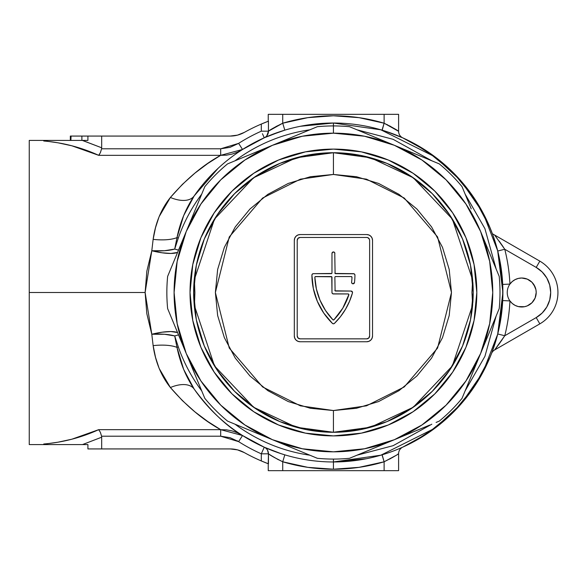 <?xml version="1.0" encoding="UTF-8"?>
<svg xmlns="http://www.w3.org/2000/svg" width="585" height="585" viewBox="0 0 585 585"><rect width="100%" height="100%" fill="white"/><g stroke="black" fill="none" stroke-linecap="round" stroke-linejoin="round"><path stroke-width="0.88" d="M521.725 306.986A14.486 14.486 0 0 1 509.937 284.083A14.486 14.486 0 0 1 521.725 278.014L518.31 278.423L515.092 279.623L512.248 281.546L509.937 284.083A176.714 176.714 0 0 0 504.76 249.261L536.204 267.411L542.207 272.018L546.807 278.014L549.703 285.005L550.69 292.5L549.703 299.995L546.807 306.986L542.207 312.982L536.204 317.589L504.76 335.739A176.714 176.714 0 0 0 509.937 300.917L512.248 303.454L515.092 305.377L518.31 306.577L524.548 306.708L527.268 305.882L531.962 302.745L535.107 298.043L536.204 292.5L535.926 289.677L533.769 284.456L531.962 282.255L527.268 279.118L521.725 278.014A14.486 14.486 0 0 1 536.204 292.5A14.486 14.486 0 0 1 521.725 306.986M382.159 454.808L384.118 461.784A176.714 176.714 0 0 1 333.421 469.214L333.421 461.967L380.879 455.188L435.108 428.074L461.104 403.928L482.954 372.25L497.681 334.218L502.895 292.5L497.681 250.782L482.954 212.75L461.104 181.072L435.108 156.926L380.879 129.811L333.421 123.033L333.421 125.929L333.421 123.033A169.467 169.467 0 0 0 194.198 195.88L183.631 215.689L176.992 237.612L178.301 238.073A164.4 164.4 0 0 1 201.73 194.096A164.4 164.4 0 0 0 178.301 238.073L176.992 237.612L174.703 249.071L178.301 238.073L174.703 249.071A28.972 7.934 3.8 0 1 151.8 250.753L153.138 239.36L155.522 227.66L159.083 216.735L170.396 197.467L182.374 184.399L194.9 173.145L207.77 163.493L220.647 155.347M356.967 129.797L393.142 139.332L431.825 160.802L393.142 139.332L356.967 129.797M465.119 194.096L484.914 228.64L496.131 268.954L484.914 228.64L465.119 194.096M496.131 316.046L484.914 356.36L465.119 390.904L484.914 356.36L496.131 316.046M431.825 424.198L393.142 445.668L356.967 455.203L393.142 445.668L431.825 424.198M333.421 459.071L333.421 461.967A169.467 169.467 0 0 1 194.198 389.12A169.467 169.467 0 0 0 333.421 461.967L333.421 459.071M235.024 160.802A164.4 164.4 0 0 1 309.882 129.797A164.4 164.4 0 0 0 235.024 160.802M43.736 444.22L57.922 442.209L71.882 439.203L98.675 429.675L220.691 429.675L207.777 421.514L194.922 411.869L182.388 400.615L170.396 387.533A28.972 15.912 145.2 0 1 194.198 389.12C185.884 376.696 180.151 362.788 176.992 347.388A28.972 10.047 -7.4 0 0 153.138 345.64A28.972 10.047 172.6 0 1 176.992 347.388L174.703 335.929L164.568 334.276L151.8 334.247L162.052 332.207L170.879 331.549L177.555 332.551A28.972 7.693 -15.3 0 0 151.8 334.247A28.972 7.934 176.2 0 1 174.703 335.929L178.301 346.927L176.992 347.388L178.301 346.927A164.4 164.4 0 0 0 201.73 390.904A164.4 164.4 0 0 1 178.301 346.927L174.703 335.929L178.527 334.883L174.703 335.929L176.992 347.388L183.675 369.42L194.198 389.12A28.972 15.912 -34.8 0 0 170.396 387.533L159.157 368.44L155.544 357.406L153.138 345.64L151.8 334.247L146.828 313.728L145.124 292.5L29.25 292.5L29.25 444.585L29.25 292.5L145.124 292.5L146.85 271.162L151.8 250.753L153.138 239.36C155.413 223.053 161.167 209.086 170.396 197.467C186.396 178.973 203.163 164.926 220.691 155.325L98.675 155.325L99.552 154.235L98.675 155.325C81.264 147.398 62.946 142.623 43.736 140.992L43.736 140.415L53.776 140.415L29.25 140.415L29.25 292.5L29.25 140.415M309.882 455.203A164.4 164.4 0 0 1 235.024 424.198A164.4 164.4 0 0 0 309.882 455.203M317.333 126.704L295.132 135.903L317.333 126.704A166.571 166.571 0 0 1 333.421 125.929L333.421 133.168L333.421 125.929A166.571 166.571 0 0 0 317.333 126.704L272.449 145.299A159.332 159.332 0 0 1 333.472 133.168M364.506 136.232L333.421 133.168A159.332 159.332 0 0 1 394.4 145.299L364.506 136.232A159.332 159.332 0 0 1 394.4 145.299L349.516 126.704A166.571 166.571 0 0 0 333.421 125.929A166.571 166.571 0 0 1 349.516 126.704L407.343 150.659M421.902 159.99A159.332 159.332 0 0 1 421.99 160.049L394.4 145.299A159.332 159.332 0 0 1 489.689 261.415L480.629 231.528A159.332 159.332 0 0 1 272.449 439.701A159.332 159.332 0 0 1 177.16 323.585L186.22 353.472A159.332 159.332 0 0 1 302.343 136.232L272.449 145.299L227.565 163.888A166.571 166.571 0 0 0 204.816 186.644A166.571 166.571 0 0 1 227.565 163.888L249.766 154.696L227.565 163.888M462.033 398.356L471.232 376.155L462.033 398.356A166.571 166.571 0 0 1 439.284 421.112A166.571 166.571 0 0 0 462.033 398.356L480.629 353.472L489.689 323.585A159.332 159.332 0 0 1 480.629 353.472L499.217 308.587A166.571 166.571 0 0 0 499.217 276.412A166.571 166.571 0 0 1 499.217 308.587L475.261 366.422M212.406 424.6L213.913 425.566M220.655 429.653L220.691 429.675C203.163 420.081 186.396 406.034 170.396 387.533C161.175 375.921 155.42 361.954 153.138 345.64L151.8 334.247L145.124 292.5L151.8 250.753L164.568 250.724L174.703 249.071L178.527 250.117L174.703 249.071L176.992 237.612A28.972 10.047 7.4 0 1 153.138 239.36A28.972 10.047 -172.6 0 0 176.992 237.612C180.151 222.22 185.884 208.304 194.198 195.88A169.467 169.467 0 0 1 502.895 292.5A169.467 169.467 0 0 1 333.421 461.967L333.421 469.214L307.805 467.342L282.73 461.784L282.73 470.662L398.604 470.662L398.604 453.689L398.604 470.662L384.118 470.662L384.118 461.784L384.118 470.662L282.73 470.662L282.73 461.784L274.248 457.441M402.458 137.731L386.129 131.435M399.299 136.356L399.716 136.539M230.205 136.071A28.972 28.972 0 0 0 244.296 132.407A28.972 28.972 0 0 1 230.205 136.071L237.481 135.135L230.205 136.071L87.911 136.071L87.911 140.415L82.485 140.415L101.673 147.793L101.673 136.071L230.205 136.071L237.481 135.135L230.205 136.071L237.481 135.135L244.296 132.407A183.229 183.229 0 0 1 261.305 124.064L268.449 121.183L268.449 131.179L282.73 123.216L307.805 117.658L333.421 115.786L359.044 117.658L384.118 123.216L382.188 130.199M496.548 246.556L492.753 234.761L488.702 224.618M500.548 243.009L504.76 249.261A176.714 176.714 0 0 1 509.937 284.083A14.486 14.486 0 0 0 509.937 300.917L502.698 300.573L502.698 284.427L509.937 284.083L502.698 284.427M491.707 353.048L495.941 340.529M386.122 453.565L390.041 452.234M397.471 449.397L401.237 447.81M402.465 447.269L401.566 447.664M393.595 450.925L396.74 449.697M395.701 455.576L384.118 461.784L359.044 467.342L333.421 469.214A176.714 176.714 0 0 1 282.73 461.784C275.155 458.04 270.394 455.386 268.449 453.821A7.239 7.122 114.1 0 0 264.259 447.211L242.402 435.452L264.259 447.211L281.136 453.697M237.576 432.264L242.519 435.525L237.459 432.82L232.033 430.896L226.424 429.829L220.691 429.675L220.691 436.205L230.022 437.66L238.636 441.638A176.714 176.714 0 0 0 261.305 453.821L261.305 460.936A183.229 183.229 0 0 1 244.296 452.593L237.481 449.865L230.205 448.929L101.673 448.929L101.673 437.207L82.485 444.585L87.911 444.585L87.911 448.929L101.673 448.929L101.673 437.207L82.485 444.585L101.673 437.207L101.578 436.205L101.651 436.702L101.578 436.205L220.691 436.205L238.636 441.638L220.691 436.205L101.578 436.205L100.371 432.286L101.578 436.205M194.213 195.851L194.198 195.88A28.972 15.912 34.8 0 1 170.396 197.467A28.972 15.912 -145.2 0 0 194.198 195.88L218.117 168.304M244.296 132.407A183.229 183.229 0 0 1 261.305 124.064A183.229 183.229 0 0 1 263.711 123.055A183.229 183.229 0 0 0 261.305 124.057L261.305 131.179A176.714 176.714 0 0 0 238.636 143.362L230.073 147.325L220.691 148.795L220.691 155.325L226.453 155.164L232.113 154.082L237.473 152.173L242.519 149.475L237.576 152.736M274.628 133.555L281.144 131.296L264.259 137.789L242.402 149.548L264.259 137.789A7.239 7.122 65.9 0 0 268.449 131.179C270.394 129.614 275.155 126.96 282.73 123.216L282.73 114.338L268.244 114.338L268.244 121.256A183.229 183.229 0 0 0 265.882 122.17L263.718 123.047L265.882 122.177A183.229 183.229 0 0 0 263.718 123.047A183.229 183.229 0 0 1 263.85 122.996M70.332 136.071L70.332 140.415L70.332 136.071L71.063 136.071L70.895 140.415L70.895 136.071L101.673 136.071L101.673 147.793L82.346 140.415L101.673 147.793L101.578 148.795L101.673 147.793L82.485 140.415L53.769 140.415L80.233 140.415M73.279 140.415L76.094 140.415M29.25 444.585L87.911 444.585L87.911 448.929L230.205 448.929A28.972 28.972 0 0 1 244.296 452.593A28.972 28.972 0 0 0 230.205 448.929L237.481 449.865L230.205 448.929L237.481 449.865L244.296 452.593A183.229 183.229 0 0 0 263.718 461.953L261.305 460.943L261.305 453.821A176.714 176.714 0 0 1 238.636 441.638L242.519 435.525L238.636 441.638M79.048 140.415L77.951 140.415M67.597 140.415L63.655 140.415M230.022 147.34L238.636 143.362L242.519 149.475L220.691 155.325L98.675 155.325L100.371 152.714L101.578 148.795L220.691 148.795L101.578 148.795L100.371 152.714L98.675 155.325L71.882 145.797L57.922 142.791L43.736 140.78M81.366 140.415L82.346 140.415M43.736 444.008C62.946 442.377 81.264 437.602 98.675 429.675L100.371 432.286L98.675 429.675L220.691 429.675L242.519 435.525C226.124 425.924 210.015 410.451 194.198 389.12M75.428 444.585L73.279 444.585M79.048 444.585L77.951 444.585M82.346 444.585L81.922 444.585M101.651 436.702L101.673 437.207L82.485 444.585M277.619 452.519L276.654 452.176M499.634 259.44L502.895 292.529M268.244 470.662L282.73 470.662L268.244 470.662L268.244 463.744L268.244 470.662M265.882 122.177L268.449 121.183L265.89 122.17M267.711 121.461A183.229 183.229 0 0 0 266.116 122.082M213.913 159.434L212.399 160.4M406.538 445.39L414.129 441.521L437.565 426.194L458.165 407.218L475.356 385.105L488.665 360.462M488.702 360.382L491.524 353.537M488.665 224.538L475.356 199.894L458.165 177.781L437.565 158.806L414.129 143.479L402.758 137.863M333.421 123.033L300.361 126.287L333.421 123.033M215.426 170.857L213.591 172.67L215.426 170.857M238.585 441.602L237.283 440.819M230.073 437.675L220.691 436.205L220.691 429.675M265.882 462.823L263.718 461.953A183.229 183.229 0 0 0 268.244 463.744L261.305 460.936M391.921 457.828L392.572 457.455M389.551 459.123L391.175 458.245M267.542 450.231L268.449 453.821L268.244 463.744M270.277 455.02L277.868 459.43M281.838 131.077L284.807 130.155L282.73 123.216A176.714 176.714 0 0 1 384.118 123.216L398.604 131.311L398.604 114.338L384.118 114.338L384.118 123.216L384.118 114.338L282.73 114.338L282.73 123.216L284.807 130.155L268.91 135.793M268.244 121.256L268.244 114.338L398.604 114.338L398.604 131.311A7.239 7.239 0 0 0 402.882 137.921L402.034 137.541M389.946 126.082L397.361 130.492L389.486 125.841M385.127 131.113L382.042 130.155L384.118 123.216L365.289 118.689M87.911 136.071L87.911 140.415L82.485 140.415M295.132 135.903L272.449 145.299L244.903 160.019L220.764 179.836L200.947 203.982L186.22 231.528L204.816 186.644L186.22 231.528L177.16 261.415A159.332 159.332 0 0 1 186.22 231.528L167.632 276.412A166.571 166.571 0 0 0 167.632 308.587A166.571 166.571 0 0 1 167.632 276.412L176.831 254.212L167.632 276.412M162.052 252.793L151.8 250.753A28.972 7.693 -164.7 0 0 177.555 252.449L170.879 253.451L162.052 252.793M232.113 430.918L236.537 432.425M264.208 447.342L261.305 453.821L268.449 453.821L274.211 457.419M277.97 459.481L278.635 459.825M268.932 449.214L269.378 449.397M392.016 457.777L394.078 456.571M397.383 454.501L398.604 453.689A7.239 7.239 0 0 1 402.882 447.079L402.875 447.079A7.239 7.239 0 0 0 398.604 453.689C397.588 454.706 392.762 457.404 384.118 461.784L382.042 454.845L385.369 453.814M401.698 447.605L401.208 447.825M393.135 451.101L390.714 451.993M385.274 453.843L382.042 454.845M390.275 452.147L393.486 450.969M396.725 449.704L399.072 448.739M400.681 448.051L402.882 447.079M282.73 461.784L284.807 454.845L282.73 461.784M265.29 447.671L267.85 448.768M274.628 451.445L277.729 452.556M279.44 453.141L284.807 454.845M268.895 135.793L264.259 137.789L264.04 137.285L264.208 137.658M384.118 123.216C392.776 127.603 397.603 130.301 398.604 131.311A7.239 7.239 0 0 0 402.875 137.921M401.639 137.365L399.277 136.349M396.199 135.084L395.197 134.689M392.71 133.738L390.7 133.007M398.297 131.106L397.383 130.499M387.782 124.963L386.868 124.503M396.901 135.369L399.072 136.261M399.226 136.327L399.804 136.576M400.571 136.897L400.981 137.08M401.339 137.234L402.487 137.746M277.502 125.768L275.645 126.77M273.48 128.005L272.003 128.897M270.102 130.089L269.137 130.718M267.542 134.769A7.239 7.122 65.9 0 1 266.848 135.808L268.449 131.179L267.338 135.12L265.992 136.685M265.985 136.693A7.239 7.122 65.9 0 1 265.305 137.204M263.396 449.148L262.438 451.291L263.396 449.148M264.04 447.715L263.762 448.329L264.04 447.715M265.992 448.315L266.84 449.192M265.89 462.83L268.449 463.817L268.449 453.821L261.305 453.821L262.438 451.291M263.762 136.671L263.396 135.852L263.762 136.671M262.438 133.709L264.259 137.789M220.691 155.325L220.691 148.795L238.636 143.362A176.714 176.714 0 0 1 261.305 131.179L261.305 124.064L263.711 123.047M242.519 149.475L238.636 143.362M261.305 131.179L268.449 131.179L261.305 131.179M268.449 121.183L268.449 131.179M492.753 234.461L492.753 233.963L492.753 234.761L492.753 233.963L539.831 261.137A36.212 36.212 0 0 1 539.831 323.863L494.617 349.962L539.831 323.863L536.204 317.589L504.76 335.739L500.548 341.991M515.092 305.377L518.31 306.577M531.962 302.745L535.107 298.043L536.204 292.5L535.926 289.677M535.107 286.957L531.962 282.255M527.268 279.118L521.725 278.014M518.31 278.423L515.092 279.623M536.204 267.411L539.831 261.137L494.617 235.038L504.76 249.261L536.204 267.411A28.972 28.972 0 0 1 536.204 317.589L539.831 323.863A36.212 36.212 0 0 0 539.831 261.137L536.211 267.411M492.753 233.963L494.617 235.038L492.753 233.963M504.76 249.261L497.74 251.031L504.76 249.261M502.698 300.573L509.937 300.917A176.714 176.714 0 0 1 504.76 335.739L497.74 333.969L504.76 335.739L494.617 349.962A7.239 7.239 0 0 0 491.488 353.618L491.641 353.223M491.495 353.603L491.488 353.618A7.239 7.239 0 0 1 494.617 349.962M497.638 334.371L497.308 335.636M495.495 342.028L495.093 343.322M494.186 346.13L494.011 346.649M492.212 351.717L491.546 353.472M73.885 136.071L81.878 136.071L81.878 140.415L81.878 136.071L84.086 136.071M71.07 136.071L72.562 136.071M333.421 461.967L366.488 458.713M402.802 447.115L427.533 433.441M427.577 433.405L453.258 412.33L474.303 386.7M474.333 386.648L489.996 357.355L491.51 353.552M499.634 325.56L502.895 292.632M492.753 234.761L489.996 227.645L474.362 198.395M474.333 198.352L453.258 172.67L427.62 151.625M427.467 151.515L402.802 137.885M213.123 173.138L209.02 177.416M197.021 191.931L196.692 192.377M490.808 229.642L486.42 219.616M477.06 202.571L469.828 191.931M457.828 177.416L449.806 169.314M449.806 415.686L457.828 407.584M469.828 393.069L477.06 382.429M486.42 365.384L490.808 355.358M434.202 156.254L426.516 150.893M243.536 148.831L242.344 149.584M242.344 435.416L243.536 436.169M426.516 434.107L434.202 428.747M333.421 435.898A143.398 143.398 0 0 1 190.03 292.5A143.398 143.398 0 0 1 333.421 149.102A143.398 143.398 0 0 1 476.819 292.5A143.398 143.398 0 0 1 333.421 435.898L305.45 433.141L278.548 424.981L253.758 411.73L232.026 393.895L214.198 372.17L200.94 347.373L192.787 320.478L190.03 292.5L192.787 264.522L200.94 237.627L214.198 212.83L232.026 191.105L253.758 173.27L278.548 160.019L305.45 151.859L333.421 149.102L361.398 151.859L388.301 160.019L413.09 173.27L434.823 191.105L452.651 212.83L465.909 237.627L474.062 264.522L476.819 292.5L474.062 320.478L465.909 347.373L452.651 372.17L434.823 393.895L413.09 411.73L388.301 424.981L361.398 433.141L333.421 435.898M317.333 458.296L295.132 449.097L317.333 458.296A166.571 166.571 0 0 0 349.516 458.296A166.571 166.571 0 0 1 317.333 458.296L259.506 434.341M227.565 421.112L249.766 430.304L227.565 421.112A166.571 166.571 0 0 1 204.816 398.356A166.571 166.571 0 0 0 227.565 421.112L272.449 439.701L302.343 448.768L333.421 451.832L364.506 448.768L394.4 439.701L429.726 425.068M249.766 430.304L272.449 439.701L244.903 424.981L220.764 405.164L200.947 381.018L186.22 353.472L167.632 308.587L204.816 398.356M349.516 458.296L381.449 445.061M480.629 231.528L499.217 276.412L480.629 231.528L465.901 203.982L446.084 179.836L421.946 160.019M465.989 196.194L471.217 208.808M417.076 154.696L439.284 163.888A166.571 166.571 0 0 1 462.033 186.644A166.571 166.571 0 0 0 439.284 163.888L394.4 145.299L439.284 163.888M410.582 152.005L413.829 153.35M249.773 154.696L285.4 139.939M288.639 138.594L291.878 137.248M349.537 126.718L352.711 128.035M359.066 130.667L371.68 135.888M176.831 254.212L191.587 218.578M192.926 215.346L194.271 212.099M186.22 353.464L180.86 340.529M179.522 337.289L178.176 334.042M256.267 432.995L253.02 431.65M378.21 446.406L374.97 447.752M473.923 369.654L472.578 372.901M439.269 421.112L436.088 422.436M371.716 449.097L394.4 439.701L421.946 424.981L446.084 405.164L465.901 381.018L480.629 353.472L471.232 376.155M489.689 323.585L492.753 292.5L489.689 261.415M333.421 133.168L302.343 136.232M177.16 261.415L174.096 292.5L177.16 323.585M471.232 208.845L462.033 186.644L471.232 208.845M480.629 231.536L485.989 244.471M487.327 247.711L488.672 250.958M495.261 318.145L490.033 330.759M394.4 439.701L417.076 430.304M272.449 439.701L295.132 449.097M186.22 353.472L195.617 376.155M472.556 279.118L473.199 292.507L472.556 305.882M194.293 305.882L193.65 292.515L194.293 279.125M332.872 293.838L348.148 293.948A0.724 0.724 0 0 1 348.835 294.898A65.184 65.184 0 0 1 333.947 319.776A0.724 0.724 0 0 1 332.902 319.776L333.947 319.776L342.795 308.171L348.865 294.562L348.148 293.948L333.421 293.948L332.397 293.524L331.973 292.5L331.761 276.778L315.293 276.625L314.854 277.319L316.39 288.99L319.995 300.2L325.56 310.569L332.902 319.776A65.184 65.184 0 0 1 314.854 277.319A0.724 0.724 0 0 1 315.578 276.566L331.249 276.566L315.578 276.566A0.724 0.724 0 0 0 315.293 276.625M472.483 306.628L472.636 305.041A139.778 139.778 0 0 1 333.421 432.278L333.421 410.546L300.368 405.829L262.592 386.941L229.261 348.053L215.375 292.5L229.261 236.947L262.592 198.059L300.368 179.171L333.421 174.454L366.481 179.171L404.257 198.059L437.587 236.947L451.474 292.5L437.587 348.053L404.257 386.941L366.481 405.829L333.421 410.546L333.421 432.278L370.634 427.233L413.251 407.24L452.373 365.903L472.636 305.041L471.956 292.5L472.636 279.959L452.373 219.097L413.251 177.76L370.634 157.767L333.421 152.722L333.421 174.454L333.421 152.722A139.778 139.778 0 0 1 472.636 279.959L472.483 278.387M472.629 279.864L473.199 292.507L472.629 305.136M472.826 302.737A139.778 139.778 0 0 0 472.826 282.262M333.421 152.722L360.696 155.413L386.912 163.361L411.079 176.282L432.264 193.664L449.646 214.849L462.559 239.009L470.516 265.232L473.199 292.5L470.516 319.768L462.559 345.991L449.646 370.151L432.264 391.336L411.079 408.718L386.912 421.639L360.696 429.587L333.421 432.278L306.152 429.587L279.937 421.639L255.769 408.718L234.585 391.336L217.203 370.151L204.289 345.991L196.333 319.768L193.65 292.5L196.333 265.232L204.289 239.009L217.203 214.849L234.585 193.664L255.769 176.282L279.937 163.361L306.152 155.413L333.421 152.722L296.215 157.767L253.597 177.76L214.476 219.097L194.213 279.959A139.778 139.778 0 0 1 333.421 152.722M193.759 286.964A139.778 139.778 0 0 0 193.759 298.05L194.023 282.262A139.778 139.778 0 0 0 193.759 286.957M194.322 278.826L194.893 292.5L194.403 306.986L194.213 305.041L214.476 365.903L253.597 407.24L296.215 427.233L333.421 432.278A139.778 139.778 0 0 1 194.213 305.041L194.235 302.745M194.023 282.262L194.22 279.864M194.22 305.136L193.759 298.058M333.421 410.546L356.455 408.279L378.597 401.566L399.007 390.656L416.9 375.972L431.576 358.086L442.487 337.677L449.207 315.527L451.474 292.5L449.207 269.473L442.487 247.323L431.576 226.914L416.9 209.028L399.007 194.344L378.597 183.434L356.455 176.721L333.421 174.454L310.394 176.721L288.251 183.434L267.842 194.344L249.949 209.028L235.272 226.914L224.362 247.323L217.642 269.473L215.375 292.5L217.642 315.527L224.362 337.677L235.272 358.086L249.949 375.972L267.842 390.656L288.251 401.566L310.394 408.279L333.421 410.546M297.889 235.002A5.791 5.791 0 0 0 294.313 240.355L294.76 238.139L296.01 236.26L297.889 235.002L300.112 234.563L366.736 234.563L368.952 235.002L370.839 236.26L372.089 238.139L372.535 240.355L372.535 335.951L372.089 338.174L370.839 340.053L368.952 341.304L366.736 341.75L300.112 341.75L297.889 341.304L296.01 340.053L294.76 338.174L294.313 335.951L294.313 240.355A5.791 5.791 0 0 1 300.112 234.563A5.791 5.791 0 0 0 297.897 235.002M300.112 234.563L366.736 234.563A5.791 5.791 0 0 1 372.535 240.355A5.791 5.791 0 0 0 366.744 234.563M372.535 240.355L372.535 335.951A5.791 5.791 0 0 1 366.736 341.75L300.112 341.75A5.791 5.791 0 0 1 294.313 335.951A5.791 5.791 0 0 0 300.112 341.75M366.744 341.75A5.791 5.791 0 0 0 368.952 341.311M372.089 338.174A5.791 5.791 0 0 0 372.535 335.951M294.313 335.951L294.313 240.355M368.791 238.307A2.896 2.896 0 0 0 366.736 237.459L300.112 237.459A2.896 2.896 0 0 0 298.058 238.307L297.217 240.355A2.896 2.896 0 0 1 300.112 237.459L366.736 237.459L300.112 237.459L298.065 238.307M369.413 239.25L367.848 237.678L366.736 237.459A2.896 2.896 0 0 1 369.632 240.355L369.413 239.25A2.896 2.896 0 0 0 369.413 239.243M369.632 240.355L369.632 335.951A2.896 2.896 0 0 1 366.736 338.854A2.896 2.896 0 0 0 368.791 337.998M298.065 337.998L300.112 338.854A2.896 2.896 0 0 1 297.217 335.951L298.065 337.998A2.896 2.896 0 0 0 300.112 338.854L366.736 338.854L300.112 338.854L366.736 338.854L368.784 337.998L369.632 335.951M297.217 335.951L297.217 240.355M333.421 293.948A1.448 1.448 0 0 1 331.973 292.5L331.973 277.29L331.973 292.5A1.448 1.448 0 0 0 332.397 293.524M354.049 273.78L335.6 273.67L353.494 273.67L354.517 274.094L354.941 275.125A68.079 68.079 0 0 1 354.488 282.526A68.079 68.079 0 0 0 354.941 275.125A68.079 68.079 0 0 1 354.488 282.526L353.055 283.813L351.973 283.323L351.614 282.197A65.184 65.184 0 0 0 351.995 277.319A65.184 65.184 0 0 1 351.614 282.197A1.448 1.448 0 0 0 353.048 283.813A1.448 1.448 0 0 1 351.614 282.197M334.759 252.837L335.088 273.458L353.494 273.67A1.448 1.448 0 0 1 354.941 275.125A1.448 1.448 0 0 0 353.494 273.67M312.017 274.57L311.907 275.125L312.332 274.094L313.355 273.67L331.249 273.67A0.724 0.724 0 0 0 331.973 272.946L331.973 253.393L331.973 272.946L331.973 253.393L332.872 252.055L334.452 252.369M317.326 301.319L323.776 313.107L317.326 301.319L313.319 288.493L311.907 275.125A68.079 68.079 0 0 0 332.412 323.395A68.079 68.079 0 0 1 311.907 275.125A1.448 1.448 0 0 1 313.355 273.67L331.761 273.458M352.492 292.229L351.073 291.052L335.6 291.052L351.073 291.052L352.221 291.623L352.47 292.888A68.079 68.079 0 0 1 334.437 323.395A68.079 68.079 0 0 0 352.47 292.888L349.508 301.341L345.472 309.333L340.419 316.734L334.437 323.395L333.421 323.812L332.412 323.395L323.776 313.107M351.271 276.566A0.724 0.724 0 0 1 351.995 277.319L351.271 276.566L335.6 276.566A0.724 0.724 0 0 0 334.876 277.29L335.088 290.84L351.073 291.052A1.448 1.448 0 0 1 352.47 292.888A1.448 1.448 0 0 0 351.073 291.052M314.905 277.034L315.059 276.793A0.724 0.724 0 0 0 314.854 277.319M331.761 276.778L331.973 277.29A0.724 0.724 0 0 0 331.249 276.566M334.876 277.29A0.724 0.724 0 0 1 335.6 276.566L335.088 276.778M353.055 283.813A1.448 1.448 0 0 0 354.488 282.526A1.448 1.448 0 0 1 353.055 283.813M331.973 253.393A1.448 1.448 0 0 1 333.421 251.945A1.448 1.448 0 0 0 332.397 252.369M333.421 251.945A1.448 1.448 0 0 1 334.876 253.393M332.412 323.395A1.448 1.448 0 0 0 334.437 323.395A1.448 1.448 0 0 1 332.412 323.395M313.355 273.67A1.448 1.448 0 0 0 311.907 275.125M335.6 291.052A0.724 0.724 0 0 1 334.876 290.328M335.6 273.67A0.724 0.724 0 0 1 334.876 272.946A0.724 0.724 0 0 0 335.6 273.67M331.973 272.946A0.724 0.724 0 0 1 331.249 273.67M194.498 285.268L194.893 292.5L194.491 299.791M194.403 278.014L194.235 282.292M472.614 282.255L472.446 278.014M472.351 299.732L471.956 292.5L472.358 285.209M472.446 306.986L472.614 302.708M496.416 347.636L501.988 339.922L496.416 347.636M495.224 349.186L499.159 343.936L495.224 349.186M499.166 241.071L503.385 247.155L499.166 241.071M501.996 245.086L503.385 247.155M502.976 246.534L502.018 245.122M501.996 339.914L499.166 343.929"/></g></svg>

